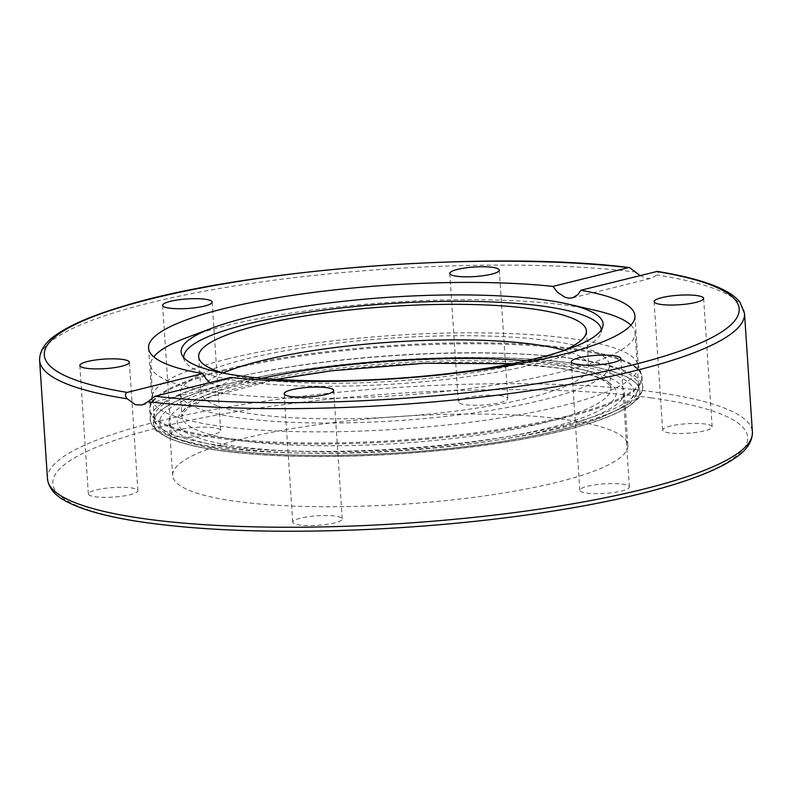 <?xml version="1.0" encoding="UTF-8"?>
<svg xmlns="http://www.w3.org/2000/svg" width="792" height="792" viewBox="0 0 792 792"><rect width="100%" height="100%" fill="white"/><g stroke="black" fill="none" stroke-linecap="round" stroke-linejoin="round"><path stroke-width="0.59" stroke-dasharray="3.96 2.97" d="M693.287 432.749A24.809 4.782 -3.8 0 0 712.166 426.829A24.809 4.782 -3.8 0 0 681.526 424.205A24.809 4.782 -3.8 0 0 662.647 430.125A24.809 4.782 -3.8 0 0 693.287 432.749M506.83 400.069A24.809 4.782 -3.8 0 0 507.821 398.604A24.809 4.782 -3.8 0 0 486.417 395.287A24.809 4.782 -3.8 0 0 459.301 400.425A24.809 4.782 -3.8 0 0 458.311 401.89A24.809 4.782 -3.8 0 0 479.724 405.207A24.809 4.782 -3.8 0 0 506.83 400.069M213.82 427.72A24.809 4.782 -3.8 0 0 186.556 428.343A24.809 4.782 -3.8 0 0 171.171 433.818A24.809 4.782 -3.8 0 0 178.042 436.63A24.809 4.782 -3.8 0 0 205.296 436.006A24.809 4.782 -3.8 0 0 220.681 430.531A24.809 4.782 -3.8 0 0 213.82 427.72M107.247 488.06A24.809 4.782 -3.8 0 0 88.367 493.98A24.809 4.782 -3.8 0 0 119.008 496.604A24.809 4.782 -3.8 0 0 137.887 490.684A24.809 4.782 -3.8 0 0 107.247 488.06M293.693 520.74A24.809 4.782 -3.8 0 0 292.703 522.205A24.809 4.782 -3.8 0 0 314.117 525.522A24.809 4.782 -3.8 0 0 341.233 520.384A24.809 4.782 -3.8 0 0 342.223 518.918A24.809 4.782 -3.8 0 0 320.81 515.602A24.809 4.782 -3.8 0 0 293.693 520.74M586.714 493.089A24.809 4.782 -3.8 0 0 613.968 492.466A24.809 4.782 -3.8 0 0 629.363 486.991A24.809 4.782 -3.8 0 0 622.492 484.179A24.809 4.782 -3.8 0 0 595.237 484.803A24.809 4.782 -3.8 0 0 579.843 490.278A24.809 4.782 -3.8 0 0 586.714 493.089M572.458 363.172A243.738 46.926 -3.8 0 0 228.581 383.694A243.738 46.926 -3.8 0 0 153.519 423.067A243.738 46.926 -3.8 0 0 240.976 452.994A243.738 46.926 -3.8 0 0 557.182 431.996A243.738 46.926 -3.8 0 0 639.916 390.763A243.738 46.926 -3.8 0 0 572.458 363.172M226.948 359.113A243.738 46.926 176.2 0 1 556.222 336.808A243.738 46.926 176.2 0 1 637.778 363.746A243.738 46.926 176.2 0 1 638.283 366.181A243.738 46.926 176.2 0 1 398.198 429.155A243.738 46.926 176.2 0 1 151.886 398.495A243.738 46.926 176.2 0 1 152.054 396.01A243.738 46.926 176.2 0 1 226.948 359.113M209.84 382.605L216.355 385.526L221.166 385.328L226.71 382.348L230.522 377.457M640.035 275.527L646.322 278.289L649.262 278.527L651.499 278.21L656.974 274.982C658.875 272.745 658.647 271.577 656.301 271.478M220.978 450.787A243.738 46.926 -3.8 0 0 488.733 444.688A243.738 46.926 -3.8 0 0 639.916 390.892A243.738 46.926 -3.8 0 0 572.467 363.3A243.738 46.926 -3.8 0 0 304.702 369.399A243.738 46.926 -3.8 0 0 153.519 423.195A243.738 46.926 -3.8 0 0 220.978 450.787M561.182 366.102A228.096 43.916 -3.8 0 0 310.613 371.814A228.096 43.916 -3.8 0 0 169.132 422.156A228.096 43.916 -3.8 0 0 399.613 450.856A228.096 43.916 -3.8 0 0 624.314 391.931A228.096 43.916 -3.8 0 0 561.182 366.102M564.726 419.463A228.096 43.916 -3.8 0 0 314.157 425.175A228.096 43.916 -3.8 0 0 172.676 475.517A228.096 43.916 -3.8 0 0 403.158 504.217A228.096 43.916 -3.8 0 0 627.858 445.292A228.096 43.916 -3.8 0 0 564.726 419.463M549.886 340.788A214.969 41.382 176.2 0 1 609.385 365.122A214.969 41.382 176.2 0 1 397.614 420.671A214.969 41.382 176.2 0 1 180.388 393.614A214.969 41.382 176.2 0 1 313.731 346.173A214.969 41.382 176.2 0 1 549.886 340.788M564.122 350.262A194.278 37.402 176.2 0 1 588.743 366.498A194.278 37.402 176.2 0 1 468.23 409.375A194.278 37.402 176.2 0 1 254.796 414.246A194.278 37.402 176.2 0 1 201.029 392.248A194.278 37.402 176.2 0 1 223.285 372.903M561.538 351.351A194.278 37.402 176.2 0 1 252.44 378.665A194.278 37.402 176.2 0 1 225.987 373.636M630.927 325.166A242.728 46.728 176.2 0 1 635.055 332.927A242.728 46.728 176.2 0 1 560.31 372.151A242.728 46.728 176.2 0 1 299.138 398.188A242.728 46.728 176.2 0 1 150.678 365.102A242.728 46.728 176.2 0 1 153.747 356.855M187.209 337.432A242.728 46.728 176.2 0 1 595.188 310.335M183.744 357.588A209.237 40.283 -3.8 0 0 184.467 360.499A209.237 40.283 -3.8 0 0 318.651 386.278A209.237 40.283 -3.8 0 0 536.857 363.736A209.237 40.283 -3.8 0 0 600.95 332.838A209.237 40.283 -3.8 0 0 601.286 329.848M226.235 379.576A246.757 47.51 -3.8 0 0 150.242 419.443A246.757 47.51 -3.8 0 0 399.604 450.49A246.757 47.51 -3.8 0 0 642.678 386.734A246.757 47.51 -3.8 0 0 491.753 353.093A246.757 47.51 -3.8 0 0 226.235 379.576M225.631 370.408A246.757 47.51 -3.8 0 0 149.629 410.276A246.757 47.51 -3.8 0 0 399 441.322A246.757 47.51 -3.8 0 0 642.074 377.566A246.757 47.51 -3.8 0 0 491.139 343.926A246.757 47.51 -3.8 0 0 225.631 370.408M225.651 369.399A246.629 47.48 -3.8 0 0 149.876 406.732A246.629 47.48 -3.8 0 0 398.93 440.273A246.629 47.48 -3.8 0 0 641.362 374.081A246.629 47.48 -3.8 0 0 485.021 342.847A246.629 47.48 -3.8 0 0 225.651 369.399M744.52 313.474A353.242 68.003 -3.8 0 0 656.974 274.982M47.48 478.873A353.242 68.003 176.2 0 1 266.567 400.91A353.242 68.003 176.2 0 1 654.638 392.06A353.242 68.003 176.2 0 1 752.4 432.056M636.085 272.092A353.242 68.003 -3.8 0 0 251.727 283.338A353.242 68.003 -3.8 0 0 39.6 360.291M651.331 397.911A348.193 67.033 -3.8 0 0 66.726 462.914A348.193 67.033 -3.8 0 0 482.754 520.384A348.193 67.033 -3.8 0 0 651.331 397.911M262.221 378.319A214.969 41.382 -3.8 0 0 181.893 416.344A214.969 41.382 -3.8 0 0 399.138 443.391A214.969 41.382 -3.8 0 0 610.889 387.852A214.969 41.382 -3.8 0 0 551.4 363.518A214.969 41.382 -3.8 0 0 526.244 360.786M555.36 367.557A220.018 42.362 176.2 0 1 448.846 444.946A220.018 42.362 176.2 0 1 185.962 408.632A220.018 42.362 176.2 0 1 555.36 367.557M225.344 449.698A237.679 45.758 -3.8 0 0 624.403 405.326A237.679 45.758 -3.8 0 0 340.421 366.102A237.679 45.758 -3.8 0 0 225.344 449.698M221.374 445.668A242.728 46.728 176.2 0 1 154.202 418.186A242.728 46.728 176.2 0 1 393.297 355.469A242.728 46.728 176.2 0 1 638.59 386.011A242.728 46.728 176.2 0 1 563.835 425.235A242.728 46.728 176.2 0 1 221.374 445.668M654.113 301.653L662.647 430.115M703.633 298.366L712.166 426.829M449.777 273.428L458.311 401.89M499.297 270.141L507.821 398.604M212.157 302.069L220.681 430.531M162.637 305.356L171.171 433.818M129.353 362.221L137.887 490.684M79.834 365.508L88.367 493.98M333.689 390.446L342.223 518.918M284.18 393.743L292.703 522.205M571.319 361.815L579.843 490.278M620.829 358.519L629.363 486.991M152.054 396.01L149.876 406.732L150.242 419.443C148.777 420.631 155.717 431.511 157.261 431.333L169.092 438.194C184.932 444.926 208.89 449.866 240.976 452.994M637.778 363.746L641.362 374.081L642.678 386.734C644.282 387.714 638.847 399.425 637.283 399.455L626.472 407.811C611.662 416.592 588.565 424.651 557.182 431.996M634.937 315.79L638.283 366.181M148.54 348.094L151.886 398.495M142.184 404.989L221.166 385.328M572.527 297.871L651.499 278.21M172.676 475.517L169.132 422.156M627.858 445.292L624.314 391.921M180.388 393.624L181.893 416.344L183.13 412.969L188.941 407.524L210.157 396.931L276.349 379.378M512.384 363.696L554.341 367.607C577.606 370.923 593.941 375.17 603.365 380.378L609.216 384.665L610.889 387.852L609.385 365.122M198.663 356.677L201.029 392.248M586.377 330.917L588.743 366.498M150.678 365.102L154.202 418.186C154.39 425.155 160.34 431.402 172.042 436.917C184.16 442.352 201.584 446.629 224.324 449.757C297.218 460.32 423.967 455.707 515.711 439.223C550.103 433.165 578.021 426.165 599.445 418.206L623.373 406.94C633.343 401.178 638.411 394.208 638.59 386.011L635.055 332.927M600.95 332.838L602.752 326.789M184.467 360.499L181.883 354.747"/><path stroke-width="1.19" d="M684.753 304.286A24.809 4.782 176.2 0 1 654.113 301.653A24.809 4.782 176.2 0 1 678.546 295.248A24.809 4.782 176.2 0 1 703.633 298.366A24.809 4.782 176.2 0 1 684.753 304.286M498.307 271.607A24.809 4.782 176.2 0 1 471.19 276.745A24.809 4.782 176.2 0 1 449.777 273.428A24.809 4.782 176.2 0 1 474.22 267.013A24.809 4.782 176.2 0 1 499.297 270.141A24.809 4.782 176.2 0 1 498.307 271.607M205.286 299.257A24.809 4.782 176.2 0 1 212.157 302.069A24.809 4.782 176.2 0 1 187.714 308.474A24.809 4.782 176.2 0 1 162.637 305.356A24.809 4.782 176.2 0 1 178.032 299.881A24.809 4.782 176.2 0 1 205.286 299.257M98.713 359.598A24.809 4.782 176.2 0 1 129.353 362.221A24.809 4.782 176.2 0 1 104.92 368.636A24.809 4.782 176.2 0 1 79.834 365.518A24.809 4.782 176.2 0 1 98.713 359.598M285.17 392.278A24.809 4.782 176.2 0 1 312.286 387.139A24.809 4.782 176.2 0 1 333.689 390.446A24.809 4.782 176.2 0 1 309.246 396.861A24.809 4.782 176.2 0 1 284.18 393.743A24.809 4.782 176.2 0 1 285.17 392.278M578.18 364.617A24.809 4.782 176.2 0 1 571.319 361.815A24.809 4.782 176.2 0 1 595.762 355.4A24.809 4.782 176.2 0 1 620.829 358.519A24.809 4.782 176.2 0 1 605.434 364.003A24.809 4.782 176.2 0 1 578.18 364.617M148.035 401.663A353.242 68.003 -3.8 0 0 532.392 390.426A353.242 68.003 -3.8 0 0 744.52 313.474L739.956 302.227C736.164 297.485 730.541 293.288 723.086 289.605C708.038 282.15 686.1 276.091 657.271 271.408L580.793 290.268A243.738 46.926 176.2 0 1 634.937 315.79A243.738 46.926 176.2 0 1 493.01 368.211A243.738 46.926 176.2 0 1 230.522 377.457L155.014 396.248L148.035 401.663L142.184 404.989L135.491 404.722L127.156 398.782C124.918 395.98 124.928 393.852 127.165 392.406L202.673 373.606L206.078 378.923L209.84 382.605M202.673 373.606A243.738 46.926 176.2 0 1 148.54 348.094A243.738 46.926 176.2 0 1 290.456 295.663A243.738 46.926 176.2 0 1 552.945 286.417L628.452 267.627L629.511 267.577L640.035 275.527M580.793 290.268L578.021 294.545L572.527 297.871L568.399 298.109L564.864 297.218L557.469 292.228L552.945 286.417M223.285 372.903A194.278 37.402 176.2 0 1 392.406 342.055A194.278 37.402 176.2 0 1 564.122 350.262M225.987 373.636A194.278 37.402 176.2 0 1 198.663 356.667A194.278 37.402 176.2 0 1 390.06 306.474A194.278 37.402 176.2 0 1 586.377 330.927A194.278 37.402 176.2 0 1 561.538 351.351M153.747 356.855A242.728 46.728 176.2 0 1 187.209 337.432L212.969 327.779A211.434 40.709 176.2 0 1 568.369 304.168A211.434 40.709 176.2 0 1 602.752 326.789A211.434 40.709 176.2 0 1 537.986 358.014A211.434 40.709 176.2 0 1 317.483 380.794A211.434 40.709 176.2 0 1 181.883 354.747A211.434 40.709 176.2 0 1 212.969 327.779M568.369 304.168L595.188 310.335A242.728 46.728 176.2 0 1 630.927 325.166M601.286 329.848A209.237 40.283 -3.8 0 0 389.852 303.603A209.237 40.283 -3.8 0 0 183.744 357.588M656.301 271.478A348.193 67.033 176.2 0 1 631.927 365.122A348.193 67.033 176.2 0 1 155.014 396.248M127.165 392.406A348.193 67.033 176.2 0 1 151.539 298.762A348.193 67.033 176.2 0 1 628.452 267.627M744.52 313.474L752.4 432.056A353.242 68.003 176.2 0 1 526.284 511.008A353.242 68.003 176.2 0 1 135.026 517.364A353.242 68.003 176.2 0 1 47.48 478.873L39.6 360.291A353.242 68.003 -3.8 0 0 127.156 398.782M526.244 360.786A214.969 41.382 -3.8 0 0 262.221 378.319M629.511 267.577C490.882 250.064 242.362 269.092 122.621 306.425C93.456 315.107 71.735 324.294 57.45 333.967C45.54 341.698 39.59 350.47 39.6 360.291M752.4 432.056C752.42 441.847 746.49 450.608 734.629 458.32C726.353 463.973 715.453 469.478 701.91 474.814C672.26 486.446 632.867 496.792 583.744 505.85C516.137 518.107 443.015 526.027 364.36 529.61C274.586 533.343 199.277 530.65 138.442 521.522C107.722 516.76 84.516 510.484 68.805 502.682C55.876 496.584 48.767 488.644 47.48 478.873M276.349 379.378L331.531 370.785L424.522 363.251L512.384 363.696"/></g></svg>
